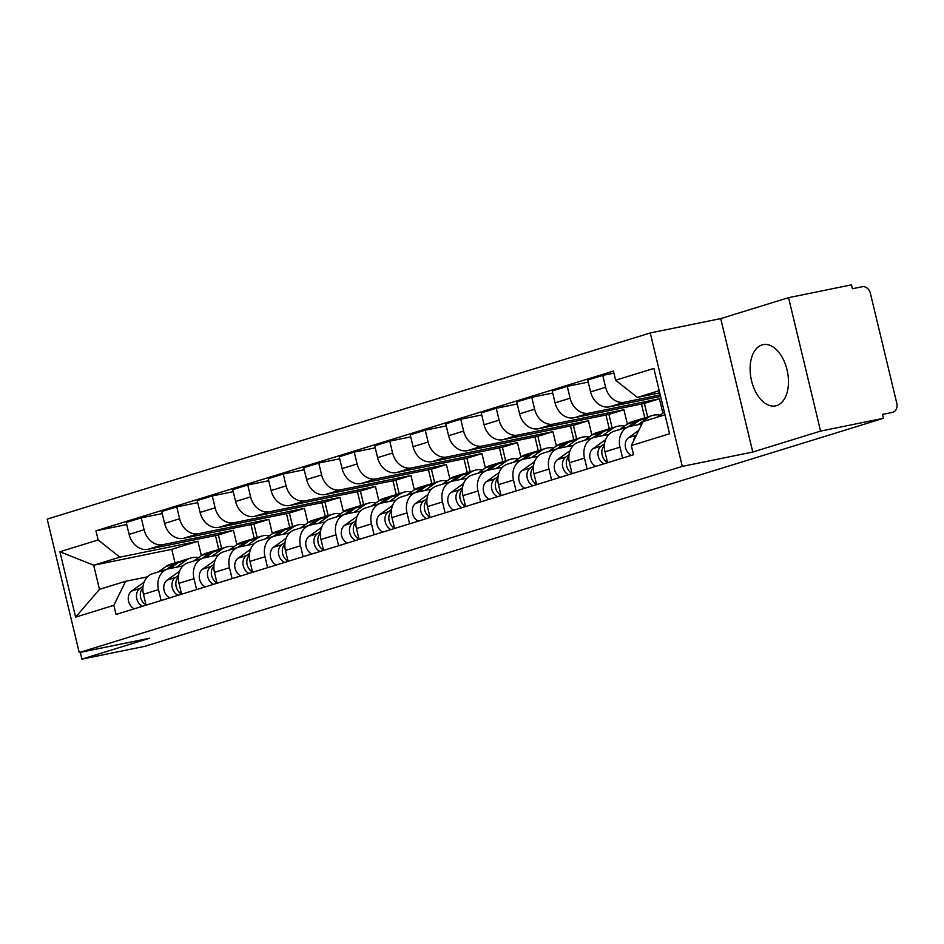 <?xml version="1.0" encoding="UTF-8"?>
<svg xmlns="http://www.w3.org/2000/svg" width="944" height="944" viewBox="0 0 944 944"><rect width="100%" height="100%" fill="white"/><g stroke="black" fill="none" stroke-linecap="round" stroke-linejoin="round"><path stroke-width="1.42" d="M776.582 405.625A31.246 18.514 -101.5 0 0 787.249 370.685A31.246 18.514 -101.5 0 0 763.059 344.666A31.246 18.514 -101.5 0 0 762.009 344.938A31.246 18.514 -101.5 0 0 751.341 379.866A31.246 18.514 -101.5 0 0 775.52 405.885A31.246 18.514 -101.5 0 0 776.582 405.625M820.584 431.101L788.547 297.667L720.732 318.6L650.251 332.961L47.2 519.129L79.237 652.564L682.276 466.395L752.769 452.034L820.584 431.101L883.478 418.298L144.81 646.333L81.904 659.136L149.718 638.203L79.237 652.564M788.547 297.667L851.453 284.864L852.385 288.746L862.179 286.752A8.012 6.443 72.8 0 1 870.368 293.254L896.8 403.336A8.012 6.443 72.8 0 1 892.847 412.28L892.351 412.41A8.012 6.443 72.8 0 0 892.847 412.28M80.275 652.351L81.904 659.136M892.351 412.41L882.546 414.404L883.478 418.298M660.234 394.899L624.444 402.191A18.42 14.809 -107.2 0 1 605.611 387.252L602.756 375.393L587.734 380.031L590.59 391.89A18.42 14.809 72.8 0 0 609.423 406.829L660.588 396.409M629.093 426.605L614.072 431.243A18.42 14.809 72.8 0 0 604.974 451.798L619.996 447.161A18.42 14.809 -107.2 0 1 629.093 426.605A18.42 14.809 -107.2 0 1 630.238 426.31L641.955 423.927M619.996 447.161L622.603 458.076M613.93 373.116L602.756 375.393M604.974 451.798L607.594 462.713M662.877 413.153L659.431 398.793L588.938 413.153A18.42 14.809 -107.2 0 1 570.105 398.215L567.261 386.356L552.24 390.993L555.084 402.852A18.42 14.809 72.8 0 0 573.928 417.791L644.41 403.43L647.655 416.953M587.109 469.026L584.489 458.123A18.42 14.809 -107.2 0 1 593.599 437.556A18.42 14.809 -107.2 0 1 594.732 437.273L608.951 434.37M588.23 382.084L567.261 386.356M593.599 437.556L578.578 442.193A18.42 14.809 72.8 0 0 569.468 462.761L572.088 473.664M627.371 424.104L623.925 409.755L553.444 424.104A18.42 14.809 -107.2 0 1 534.611 409.177L531.755 397.306L516.734 401.943L519.589 413.814A18.42 14.809 72.8 0 0 538.422 428.741L608.915 414.392L612.16 427.915M551.603 479.989L548.995 469.085A18.42 14.809 -107.2 0 1 558.093 448.518A18.42 14.809 -107.2 0 1 559.237 448.223L573.445 445.332M641.46 404.032L644.776 417.85M552.736 393.034L531.755 397.306M558.093 448.518L543.071 453.155A18.42 14.809 72.8 0 0 533.974 473.723L536.593 484.626M591.876 435.066L588.431 420.717L517.937 435.066A18.42 14.809 -107.2 0 1 499.105 420.139L496.261 408.268L481.239 412.906L484.083 424.776A18.42 14.809 72.8 0 0 502.928 439.703L573.409 425.355L576.654 438.877M516.108 490.951L513.489 480.048A18.42 14.809 -107.2 0 1 522.598 459.48A18.42 14.809 -107.2 0 1 523.731 459.185L537.95 456.294M605.954 414.994L609.269 428.8M517.229 403.997L496.261 408.268M522.598 459.48L507.577 464.118A18.42 14.809 72.8 0 0 498.467 484.685L501.087 495.588M556.37 446.028L552.924 431.668L482.443 446.028A18.42 14.809 -107.2 0 1 463.61 431.089L460.755 419.23L445.745 423.868L448.589 435.727A18.42 14.809 72.8 0 0 467.422 450.666L537.915 436.305L541.16 449.828M480.614 501.913L477.994 490.998A18.42 14.809 -107.2 0 1 487.092 470.442A18.42 14.809 -107.2 0 1 488.237 470.147L502.444 467.256M570.459 425.956L573.775 439.762M481.735 414.959L460.755 419.23M487.092 470.442L472.071 475.068A18.42 14.809 72.8 0 0 462.973 495.635L465.593 506.55M520.876 456.99L517.43 442.63L446.949 456.99A18.42 14.809 -107.2 0 1 428.104 442.052L425.26 430.193L410.239 434.818L413.083 446.689A18.42 14.809 72.8 0 0 431.927 461.628L502.409 447.267L505.654 460.79M445.108 512.863L442.488 501.96A18.42 14.809 -107.2 0 1 451.598 481.393A18.42 14.809 -107.2 0 1 452.731 481.11L466.95 478.207M534.953 436.907L538.269 450.725M446.229 425.921L425.26 430.193M451.598 481.393L436.576 486.03A18.42 14.809 72.8 0 0 427.467 506.598L430.086 517.501M485.381 467.941L481.924 453.592L411.442 467.941A18.42 14.809 -107.2 0 1 392.61 453.014L389.754 441.143L374.744 445.78L377.588 457.651A18.42 14.809 72.8 0 0 396.421 472.578L466.914 458.229L470.159 471.752M409.613 523.826L406.994 512.922A18.42 14.809 -107.2 0 1 416.092 492.355A18.42 14.809 -107.2 0 1 417.236 492.06L431.443 489.169M499.459 447.869L502.774 461.687M410.734 436.871L389.754 441.143M416.092 492.355L401.07 496.992A18.42 14.809 72.8 0 0 391.972 517.56L394.592 528.463M449.875 478.903L446.429 464.554L375.948 478.903A18.42 14.809 -107.2 0 1 357.103 463.976L354.26 452.105L339.238 456.743L342.082 468.602A18.42 14.809 72.8 0 0 360.927 483.54L431.408 469.192L434.653 482.714M374.107 534.788L371.488 523.885A18.42 14.809 -107.2 0 1 380.597 503.317A18.42 14.809 -107.2 0 1 381.73 503.022L395.949 500.131M463.952 458.831L467.268 472.637M375.228 447.834L354.26 452.105M380.597 503.317L365.576 507.955A18.42 14.809 72.8 0 0 356.466 528.522L359.086 539.425M414.381 489.865L410.935 475.505L340.442 489.865A18.42 14.809 -107.2 0 1 321.609 474.926L318.753 463.067L303.744 467.705L306.588 479.564A18.42 14.809 72.8 0 0 325.42 494.503L395.914 480.142L399.159 493.665M338.613 545.75L335.993 534.835A18.42 14.809 -107.2 0 1 345.091 514.279A18.42 14.809 -107.2 0 1 346.236 513.984L360.443 511.093M428.458 469.793L431.774 483.599M339.734 458.796L318.753 463.067M345.091 514.279L330.081 518.905A18.42 14.809 72.8 0 0 320.972 539.472L323.591 550.387M378.874 500.827L375.429 486.467L304.947 500.827A18.42 14.809 -107.2 0 1 286.103 485.889L283.259 474.03L268.238 478.655L271.093 490.526A18.42 14.809 72.8 0 0 289.926 505.465L360.407 491.104L363.652 504.627M303.107 556.7L300.487 545.797A18.42 14.809 -107.2 0 1 309.597 525.23A18.42 14.809 -107.2 0 1 310.729 524.947L324.948 522.044M392.952 480.744L396.268 494.562M304.228 469.758L283.259 474.03M309.597 525.23L294.575 529.867A18.42 14.809 72.8 0 0 285.466 550.435L288.085 561.338M343.38 511.778L339.934 497.429L269.441 511.778A18.42 14.809 -107.2 0 1 250.608 496.851L247.753 484.98L232.743 489.617L235.587 501.488A18.42 14.809 72.8 0 0 254.42 516.415L324.913 502.066L328.158 515.589M267.612 567.663L264.993 556.759A18.42 14.809 -107.2 0 1 274.09 536.192A18.42 14.809 -107.2 0 1 275.235 535.897L289.442 533.006M357.457 491.706L360.773 505.524M268.733 480.708L247.753 484.98M274.09 536.192L259.081 540.829A18.42 14.809 72.8 0 0 249.971 561.397L252.591 572.3M307.874 522.74L304.428 508.391L233.947 522.74A18.42 14.809 -107.2 0 1 215.102 507.813L212.258 495.942L197.237 500.58L200.093 512.439A18.42 14.809 72.8 0 0 218.925 527.377L289.407 513.029L292.652 526.551M232.106 578.625L229.486 567.722A18.42 14.809 -107.2 0 1 238.596 547.154A18.42 14.809 -107.2 0 1 239.729 546.859L253.948 543.968M321.951 502.668L325.267 516.474M233.227 491.671L212.258 495.942M238.596 547.154L223.575 551.792A18.42 14.809 72.8 0 0 214.465 572.359L217.085 583.262M272.379 533.702L268.934 519.342L198.441 533.702A18.42 14.809 -107.2 0 1 179.608 518.763L176.764 506.904L161.743 511.542L164.586 523.401A18.42 14.809 72.8 0 0 183.419 538.34L253.912 523.979L257.157 537.502M196.612 589.587L193.992 578.672A18.42 14.809 -107.2 0 1 203.09 558.105A18.42 14.809 -107.2 0 1 204.234 557.821L218.442 554.93M286.457 513.63L289.773 527.436M197.733 502.633L176.764 506.904M203.09 558.105L188.08 562.742A18.42 14.809 72.8 0 0 178.971 583.309L181.59 594.224M236.873 544.664L233.428 530.304L162.946 544.664A18.42 14.809 -107.2 0 1 144.102 529.726L141.258 517.855L126.236 522.492L129.092 534.363A18.42 14.809 72.8 0 0 147.925 549.302L218.406 534.941L221.651 548.464M161.105 600.537L158.486 589.634A18.42 14.809 -107.2 0 1 167.595 569.067A18.42 14.809 -107.2 0 1 168.728 568.784L182.947 565.881M250.951 524.581L254.266 538.399M162.226 513.583L141.258 517.855M167.595 569.067L152.574 573.704A18.42 14.809 72.8 0 0 143.476 594.272L146.084 605.175M233.428 530.304L218.406 534.941M268.934 519.342L253.912 523.979M304.428 508.391L289.407 513.029M339.934 497.429L324.913 502.066M375.429 486.467L360.407 491.104M410.935 475.505L395.914 480.142M446.429 464.554L431.408 469.192M481.924 453.592L466.914 458.229M517.43 442.63L502.409 447.267M552.924 431.668L537.915 436.305M588.431 420.717L573.409 425.355M623.925 409.755L608.915 414.392M659.431 398.793L644.41 403.43M659.207 390.663L637.342 397.412L659.738 392.857M637.342 397.412L615.641 380.208L653.862 368.408L669.556 433.756L631.324 445.556L643.124 421.531L665.001 414.782M201.379 555.615L197.933 541.266L171.761 549.337L93.692 565.244L99.474 589.363L125.646 581.28L113.846 605.316L116.041 614.45L633.518 454.701L631.324 445.556M113.846 605.316L75.614 617.116L59.92 551.756L98.152 539.956L119.853 557.161L93.692 565.244L59.92 551.756M615.641 380.208L613.447 371.063L95.958 530.811L98.152 539.956M650.251 332.961L682.276 466.395M720.732 318.6L752.769 452.034M171.761 549.337L175.006 562.86M197.933 541.266L119.853 557.161M125.646 581.28L147.453 576.843M126.732 524.545L95.958 530.811M215.456 535.543L218.772 549.361M99.474 589.363L75.614 617.116M664.375 412.186A24.037 19.317 72.8 0 0 662.971 413.083L657.236 417.177M638.793 430.358L628.645 437.615A10.018 8.048 72.8 0 0 625.376 446.831A10.018 8.048 72.8 0 0 631.347 455.374M636.232 435.562A10.018 8.048 72.8 0 0 633.518 441.084M642.168 418.794A24.037 19.317 72.8 0 0 640.197 419.254A24.037 19.317 72.8 0 0 635.666 421.508L628.114 426.9M640.197 419.254L631.996 421.791A24.037 19.317 72.8 0 0 627.477 424.045L619.925 429.426M604.549 443.751L601.34 446.04A10.018 8.048 72.8 0 0 598.071 455.256A10.018 8.048 72.8 0 0 604.042 463.811M605.576 439.68L593.139 448.577A10.018 8.048 72.8 0 0 589.882 457.781A10.018 8.048 72.8 0 0 595.841 466.336M660.08 415.148A24.037 19.317 72.8 0 0 652.257 415.537L644.056 418.062A24.037 19.317 72.8 0 0 639.536 420.316L631.512 426.051M652.257 415.537A24.037 19.317 72.8 0 0 647.726 417.791L638.014 424.729M604.372 445.544A10.018 8.048 72.8 0 0 607.523 462.418M606.662 429.744A24.037 19.317 72.8 0 0 604.691 430.216A24.037 19.317 72.8 0 0 600.16 432.47L592.62 437.863M604.691 430.216L596.502 432.741A24.037 19.317 72.8 0 0 591.971 434.995L584.43 440.388M569.043 454.713L565.834 457.002A10.018 8.048 72.8 0 0 562.577 466.218A10.018 8.048 72.8 0 0 568.536 474.761M570.082 450.642L557.644 459.527A10.018 8.048 72.8 0 0 554.376 468.743A10.018 8.048 72.8 0 0 560.347 477.298M624.586 426.098A24.037 19.317 72.8 0 0 616.751 426.499L608.561 429.024A24.037 19.317 72.8 0 0 604.03 431.278L596.006 437.013M616.751 426.499A24.037 19.317 72.8 0 0 612.219 428.741L602.52 435.68M568.878 456.507A10.018 8.048 72.8 0 0 572.017 473.381M571.167 440.706A24.037 19.317 72.8 0 0 569.197 441.178A24.037 19.317 72.8 0 0 564.665 443.432L557.125 448.825M569.197 441.178L560.996 443.704A24.037 19.317 72.8 0 0 556.476 445.957L548.924 451.35M533.549 465.663L530.339 467.964A10.018 8.048 72.8 0 0 527.071 477.18A10.018 8.048 72.8 0 0 533.041 485.723M534.587 461.604L522.138 470.49A10.018 8.048 72.8 0 0 518.881 479.705A10.018 8.048 72.8 0 0 524.84 488.249M589.08 437.06A24.037 19.317 72.8 0 0 581.256 437.45L573.055 439.987A24.037 19.317 72.8 0 0 568.536 442.229L560.512 447.963M581.256 437.45A24.037 19.317 72.8 0 0 576.725 439.703L567.014 446.642M533.372 467.457A10.018 8.048 72.8 0 0 536.522 484.343M535.661 451.669A24.037 19.317 72.8 0 0 533.69 452.141A24.037 19.317 72.8 0 0 529.159 454.383L521.619 459.775M533.69 452.141L525.501 454.666A24.037 19.317 72.8 0 0 520.97 456.92L513.43 462.312M498.043 476.626L494.833 478.915A10.018 8.048 72.8 0 0 491.576 488.131A10.018 8.048 72.8 0 0 497.535 496.686M499.081 472.555L486.644 481.452A10.018 8.048 72.8 0 0 483.375 490.668A10.018 8.048 72.8 0 0 489.346 499.211M553.585 448.022A24.037 19.317 72.8 0 0 545.75 448.412L537.561 450.937A24.037 19.317 72.8 0 0 533.03 453.191L525.006 458.926M545.75 448.412A24.037 19.317 72.8 0 0 541.231 450.666L531.519 457.604M497.877 478.419A10.018 8.048 72.8 0 0 501.016 495.293M500.167 462.619A24.037 19.317 72.8 0 0 498.196 463.091A24.037 19.317 72.8 0 0 493.665 465.345L486.125 470.737M498.196 463.091L489.995 465.628A24.037 19.317 72.8 0 0 485.476 467.882L477.924 473.263M462.548 487.588L459.339 489.877A10.018 8.048 72.8 0 0 456.07 499.093A10.018 8.048 72.8 0 0 462.041 507.648M463.587 483.517L451.138 492.414A10.018 8.048 72.8 0 0 447.881 501.618A10.018 8.048 72.8 0 0 453.84 510.173M518.079 458.985A24.037 19.317 72.8 0 0 510.256 459.374L502.066 461.899A24.037 19.317 72.8 0 0 497.535 464.153L489.511 469.888M510.256 459.374A24.037 19.317 72.8 0 0 505.724 461.628L496.013 468.566M462.371 489.381A10.018 8.048 72.8 0 0 465.522 506.255M464.66 473.581A24.037 19.317 72.8 0 0 462.69 474.053A24.037 19.317 72.8 0 0 458.159 476.307L450.618 481.7M462.69 474.053L454.501 476.578A24.037 19.317 72.8 0 0 449.969 478.832L442.429 484.225M427.042 498.55L423.832 500.839A10.018 8.048 72.8 0 0 420.576 510.055A10.018 8.048 72.8 0 0 426.535 518.598M428.08 494.479L415.643 503.364A10.018 8.048 72.8 0 0 412.386 512.58A10.018 8.048 72.8 0 0 418.345 521.135M482.585 469.935A24.037 19.317 72.8 0 0 474.749 470.336L466.56 472.861A24.037 19.317 72.8 0 0 462.029 475.115L454.005 480.85M474.749 470.336A24.037 19.317 72.8 0 0 470.23 472.578L460.519 479.517M426.877 500.344A10.018 8.048 72.8 0 0 430.016 517.218M429.166 484.543A24.037 19.317 72.8 0 0 427.195 485.015A24.037 19.317 72.8 0 0 422.664 487.269L415.124 492.662M427.195 485.015L418.994 487.541A24.037 19.317 72.8 0 0 414.475 489.794L406.923 495.187M391.548 509.5L388.338 511.801A10.018 8.048 72.8 0 0 385.069 521.017A10.018 8.048 72.8 0 0 391.04 529.56M392.586 505.441L380.149 514.327A10.018 8.048 72.8 0 0 376.88 523.542A10.018 8.048 72.8 0 0 382.851 532.086M447.078 480.897A24.037 19.317 72.8 0 0 439.255 481.287L431.066 483.824A24.037 19.317 72.8 0 0 426.535 486.066L418.511 491.8M439.255 481.287A24.037 19.317 72.8 0 0 434.724 483.54L425.012 490.479M391.371 511.294A10.018 8.048 72.8 0 0 394.521 528.168M393.66 495.506A24.037 19.317 72.8 0 0 391.689 495.978A24.037 19.317 72.8 0 0 387.17 498.22L379.618 503.612M391.689 495.978L383.5 498.503A24.037 19.317 72.8 0 0 378.969 500.757L371.429 506.149M356.041 520.463L352.832 522.752A10.018 8.048 72.8 0 0 349.575 531.968A10.018 8.048 72.8 0 0 355.534 540.523M357.08 516.392L344.643 525.289A10.018 8.048 72.8 0 0 341.386 534.505A10.018 8.048 72.8 0 0 347.345 543.048M411.584 491.859A24.037 19.317 72.8 0 0 403.749 492.249L395.56 494.774A24.037 19.317 72.8 0 0 391.028 497.028L383.004 502.763M403.749 492.249A24.037 19.317 72.8 0 0 399.229 494.503L389.518 501.441M355.876 522.256A10.018 8.048 72.8 0 0 359.015 539.13M358.165 506.456A24.037 19.317 72.8 0 0 356.195 506.928A24.037 19.317 72.8 0 0 351.664 509.182L344.123 514.574M356.195 506.928L348.006 509.465A24.037 19.317 72.8 0 0 343.474 511.707L335.922 517.1M320.547 531.425L317.337 533.714A10.018 8.048 72.8 0 0 314.069 542.93A10.018 8.048 72.8 0 0 320.04 551.473M321.585 527.354L309.148 536.251A10.018 8.048 72.8 0 0 305.88 545.455A10.018 8.048 72.8 0 0 311.85 554.01M376.078 502.822A24.037 19.317 72.8 0 0 368.254 503.211L360.065 505.736A24.037 19.317 72.8 0 0 355.534 507.99L347.51 513.725M368.254 503.211A24.037 19.317 72.8 0 0 363.723 505.465L354.012 512.403M320.382 533.218A10.018 8.048 72.8 0 0 323.521 550.092M322.671 517.418A24.037 19.317 72.8 0 0 320.689 517.89A24.037 19.317 72.8 0 0 316.169 520.144L308.617 525.537M320.689 517.89L312.499 520.415A24.037 19.317 72.8 0 0 307.968 522.669L300.428 528.062M285.041 542.375L281.831 544.676A10.018 8.048 72.8 0 0 278.574 553.892A10.018 8.048 72.8 0 0 284.533 562.435M286.079 538.316L273.642 547.201A10.018 8.048 72.8 0 0 270.385 556.417A10.018 8.048 72.8 0 0 276.344 564.972M340.583 513.772A24.037 19.317 72.8 0 0 332.748 514.173L324.559 516.698A24.037 19.317 72.8 0 0 320.028 518.952L312.004 524.687M332.748 514.173A24.037 19.317 72.8 0 0 328.229 516.415L318.517 523.354M284.876 544.181A10.018 8.048 72.8 0 0 288.014 561.055M287.165 528.38A24.037 19.317 72.8 0 0 285.194 528.852A24.037 19.317 72.8 0 0 280.663 531.106L273.123 536.499M285.194 528.852L277.005 531.378A24.037 19.317 72.8 0 0 272.474 533.631L264.922 539.024M249.546 553.337L246.337 555.638A10.018 8.048 72.8 0 0 243.068 564.854A10.018 8.048 72.8 0 0 249.039 573.397M250.585 549.278L238.148 558.164A10.018 8.048 72.8 0 0 234.879 567.379A10.018 8.048 72.8 0 0 240.85 575.923M305.089 524.734A24.037 19.317 72.8 0 0 297.254 525.124L289.065 527.661A24.037 19.317 72.8 0 0 284.533 529.903L276.509 535.637M297.254 525.124A24.037 19.317 72.8 0 0 292.723 527.377L283.011 534.316M249.381 555.131A10.018 8.048 72.8 0 0 252.52 572.005M251.67 539.343A24.037 19.317 72.8 0 0 249.688 539.815A24.037 19.317 72.8 0 0 245.169 542.057L237.617 547.449M249.688 539.815L241.499 542.34A24.037 19.317 72.8 0 0 236.968 544.594L229.427 549.986M214.04 564.3L210.831 566.589A10.018 8.048 72.8 0 0 207.574 575.805A10.018 8.048 72.8 0 0 213.533 584.36M215.079 560.229L202.641 569.126A10.018 8.048 72.8 0 0 199.385 578.342A10.018 8.048 72.8 0 0 205.344 586.885M269.583 535.696A24.037 19.317 72.8 0 0 261.748 536.086L253.558 538.611A24.037 19.317 72.8 0 0 249.027 540.865L241.003 546.6M261.748 536.086A24.037 19.317 72.8 0 0 257.228 538.34L247.517 545.278M213.875 566.093A10.018 8.048 72.8 0 0 217.014 582.967M216.164 550.293A24.037 19.317 72.8 0 0 214.194 550.765A24.037 19.317 72.8 0 0 209.662 553.019L202.122 558.411M214.194 550.765L206.004 553.302A24.037 19.317 72.8 0 0 201.473 555.544L193.921 560.937M178.546 575.262L175.336 577.551A10.018 8.048 72.8 0 0 172.068 586.767A10.018 8.048 72.8 0 0 178.038 595.31M179.584 571.191L167.147 580.076A10.018 8.048 72.8 0 0 163.878 589.292A10.018 8.048 72.8 0 0 169.849 597.847M234.088 546.659A24.037 19.317 72.8 0 0 226.253 547.048L218.064 549.573A24.037 19.317 72.8 0 0 213.533 551.827L205.509 557.562M226.253 547.048A24.037 19.317 72.8 0 0 221.722 549.302L212.011 556.24M178.381 577.055A10.018 8.048 72.8 0 0 181.519 593.929M180.67 561.255A24.037 19.317 72.8 0 0 178.687 561.727A24.037 19.317 72.8 0 0 174.168 563.981L166.616 569.374M178.687 561.727L170.498 564.252A24.037 19.317 72.8 0 0 165.967 566.506L158.427 571.899M143.051 586.212L139.83 588.513A10.018 8.048 72.8 0 0 136.573 597.729A10.018 8.048 72.8 0 0 142.532 606.272M144.078 582.153L131.641 591.038A10.018 8.048 72.8 0 0 128.384 600.254A10.018 8.048 72.8 0 0 134.343 608.809M198.582 557.609A24.037 19.317 72.8 0 0 190.747 558.01L182.558 560.535A24.037 19.317 72.8 0 0 178.027 562.789L170.003 568.524M190.747 558.01A24.037 19.317 72.8 0 0 186.228 560.252L176.516 567.191M142.874 588.018A10.018 8.048 72.8 0 0 146.025 604.892M147.925 549.302L162.946 544.664M183.419 538.34L198.441 533.702M218.925 527.377L233.947 522.74M254.42 516.415L269.441 511.778M289.926 505.465L304.947 500.827M325.42 494.503L340.442 489.865M360.927 483.54L375.948 478.903M396.421 472.578L411.442 467.941M431.927 461.628L446.949 456.99M467.422 450.666L482.443 446.028M502.928 439.703L517.937 435.066M538.422 428.741L553.444 424.104M573.928 417.791L588.938 413.153M609.423 406.829L624.444 402.191M178.971 583.309L193.992 578.672M214.465 572.359L229.486 567.722M249.971 561.397L264.993 556.759M285.466 550.435L300.487 545.797M320.972 539.472L335.993 534.835M356.466 528.522L371.488 523.885M391.972 517.56L406.994 512.922M427.467 506.598L442.488 501.96M462.973 495.635L477.994 490.998M498.467 484.685L513.489 480.048M533.974 473.723L548.995 469.085M569.468 462.761L584.489 458.123M143.476 594.272L158.486 589.634M164.586 523.401L179.608 518.763M200.093 512.439L215.102 507.813M235.587 501.488L250.608 496.851M271.093 490.526L286.103 485.889M306.588 479.564L321.609 474.926M342.082 468.602L357.103 463.976M377.588 457.651L392.61 453.014M413.083 446.689L428.104 442.052M448.589 435.727L463.61 431.089M484.083 424.776L499.105 420.139M519.589 413.814L534.611 409.177M555.084 402.852L570.105 398.215M590.59 391.89L605.611 387.252M129.092 534.363L144.102 529.726M664.482 412.611L662.971 413.083M636.409 435.219L628.645 437.615M635.666 421.508L627.477 424.045M601.34 446.04L593.139 448.577M647.726 417.791L639.536 420.316M600.16 432.47L591.971 434.995M565.834 457.002L557.644 459.527M612.219 428.741L604.03 431.278M564.665 443.432L556.476 445.957M530.339 467.964L522.138 470.49M576.725 439.703L568.536 442.229M529.159 454.383L520.97 456.92M494.833 478.915L486.644 481.452M541.231 450.666L533.03 453.191M493.665 465.345L485.476 467.882M459.339 489.877L451.138 492.414M505.724 461.628L497.535 464.153M458.159 476.307L449.969 478.832M423.832 500.839L415.643 503.364M470.23 472.578L462.029 475.115M422.664 487.269L414.475 489.794M388.338 511.801L380.149 514.327M434.724 483.54L426.535 486.066M387.17 498.22L378.969 500.757M352.832 522.752L344.643 525.289M399.229 494.503L391.028 497.028M351.664 509.182L343.474 511.707M317.337 533.714L309.148 536.251M363.723 505.465L355.534 507.99M316.169 520.144L307.968 522.669M281.831 544.676L273.642 547.201M328.229 516.415L320.028 518.952M280.663 531.106L272.474 533.631M246.337 555.638L238.148 558.164M292.723 527.377L284.533 529.903M245.169 542.057L236.968 544.594M210.831 566.589L202.641 569.126M257.228 538.34L249.027 540.865M209.662 553.019L201.473 555.544M175.336 577.551L167.147 580.076M221.722 549.302L213.533 551.827M174.168 563.981L165.967 566.506M139.83 588.513L131.641 591.038M186.228 560.252L178.027 562.789"/></g></svg>
